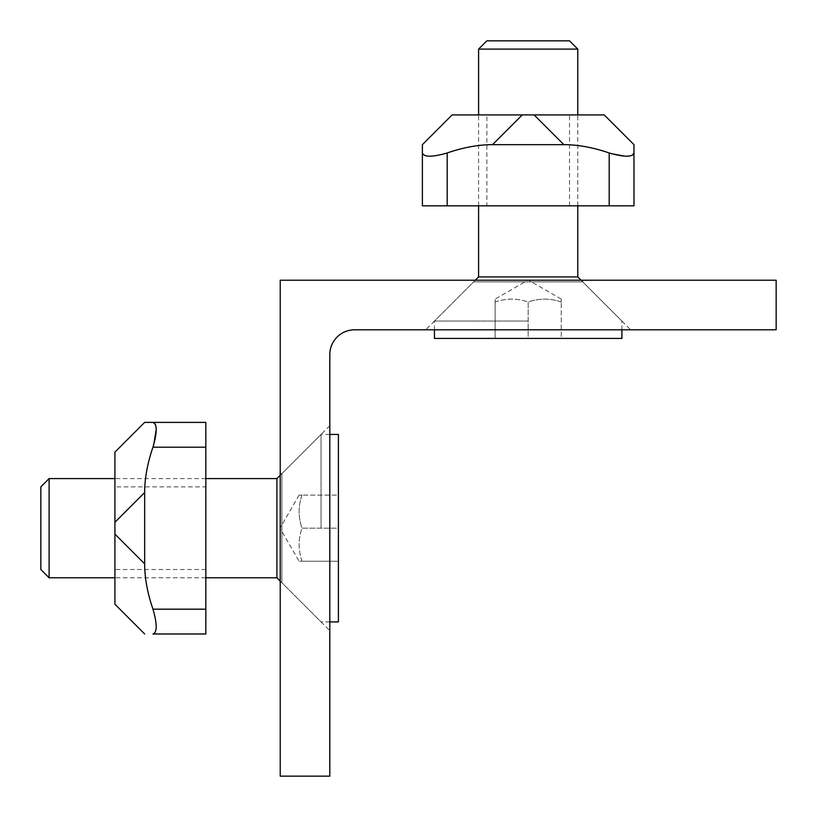 <?xml version="1.0" encoding="UTF-8"?>
<svg xmlns="http://www.w3.org/2000/svg" width="817" height="817" viewBox="0 0 817 817"><rect width="100%" height="100%" fill="white"/><g stroke="black" fill="none" stroke-linecap="round" stroke-linejoin="round"><path stroke-width="0.61" stroke-dasharray="4.08 3.06" d="M473.635 280.221L582.735 280.221L473.635 280.221L473.635 281.875L582.735 281.875L473.635 281.875L425.688 329.813L630.673 329.813L425.688 329.813M776.15 280.221L280.221 280.221L280.221 776.15L329.813 776.15L329.813 354.609A24.796 24.796 0 0 1 354.609 329.813L776.15 329.813L776.15 280.221M280.221 582.735L280.221 473.635L280.221 582.735L281.875 582.735L281.875 473.635L281.875 582.735L329.813 630.673L329.813 425.688L329.813 630.673M329.813 425.688L281.875 473.635L280.221 473.635M577.782 276.912L478.588 276.912M478.588 49.112L577.782 49.112M486.861 40.85L569.51 40.85M621.911 338.412L528.18 338.412L561.248 338.412L561.248 302.045L561.248 338.412L528.18 338.412L528.18 302.045C539.179 298.164 550.198 298.164 561.248 302.045C561.248 298.164 561.248 298.164 561.248 302.045C561.248 298.164 561.248 298.164 561.248 302.045C550.26 298.164 539.23 298.164 528.18 302.045C517.192 298.164 506.172 298.164 495.122 302.045C495.122 298.164 495.122 298.164 495.122 302.045C495.122 298.164 495.122 298.164 495.122 302.045C506.111 298.164 517.13 298.164 528.18 302.045L528.18 338.412L434.45 338.412M528.18 338.412L495.122 338.412L528.18 338.412M528.18 321.05L434.45 321.05L528.18 321.05M495.122 302.045L495.122 338.412L495.122 302.045M633.982 152.973L633.982 205.833L609.186 205.833L609.186 152.973A171.795 99.184 -135 0 0 563.853 144.66L534.093 114.911L604.223 114.911M624.617 156.129L632.144 155.393M452.138 114.911L534.093 114.911M563.853 144.66L492.518 144.66A171.795 99.184 -45 0 0 447.185 152.973L447.185 205.833L422.389 205.833L422.389 152.973C423.89 157.273 432.152 157.273 447.185 152.973M609.186 205.833L447.185 205.833M528.18 114.911L569.51 114.911L528.18 114.911M486.861 205.833L569.51 205.833L486.861 205.833L486.861 114.911M276.912 478.588L276.912 577.782M49.112 577.782L49.112 478.588M40.85 569.51L40.85 486.861M338.412 434.45L338.412 528.18L338.412 495.122L302.045 495.122L338.412 495.122L338.412 528.18L302.045 528.18C298.164 517.192 298.164 506.172 302.045 495.122C298.164 495.122 298.164 495.122 302.045 495.122C298.164 495.122 298.164 495.122 302.045 495.122C298.164 506.111 298.164 517.13 302.045 528.18C298.164 539.179 298.164 550.198 302.045 561.248C298.164 561.248 298.164 561.248 302.045 561.248C298.164 561.248 298.164 561.248 302.045 561.248C298.164 550.26 298.164 539.23 302.045 528.18L338.412 528.18L338.412 621.911M338.412 528.18L338.412 561.248L338.412 528.18M321.05 528.18L321.05 434.45L321.05 528.18M302.045 561.248L338.412 561.248L302.045 561.248M156.19 429.65L155.393 424.227M152.973 422.389L205.833 422.389L205.833 447.185L152.973 447.185A171.795 99.184 -45 0 0 144.66 492.518L144.66 563.853A171.795 99.184 45 0 0 152.973 609.186L205.833 609.186L205.833 633.982L152.973 633.982C157.273 632.481 157.273 624.219 152.973 609.186M114.911 604.223L114.911 452.138M205.833 447.185L205.833 609.186M114.911 528.18L114.911 569.51L114.911 528.18M205.833 486.861L205.833 569.51L205.833 486.861L114.911 486.861M492.518 144.66L522.277 114.911M114.911 522.277L144.66 492.518M114.911 534.093L144.66 563.853M582.735 280.221L582.735 281.875L630.673 329.813M561.248 299.083L528.18 279.996L495.122 299.083M577.782 205.833L577.782 114.911M478.588 205.833L478.588 114.911M621.911 329.813L621.911 321.05L581.081 280.221M434.45 329.813L434.45 321.05L475.29 280.221M569.51 205.833L569.51 114.911M299.083 495.122L279.996 528.18L299.083 561.248M205.833 478.588L114.911 478.588M205.833 577.782L114.911 577.782M329.813 434.45L321.05 434.45L280.221 475.29M329.813 621.911L321.05 621.911L280.221 581.081M205.833 569.51L114.911 569.51"/><path stroke-width="1.23" d="M776.15 280.221L280.221 280.221L280.221 776.15L329.813 776.15L329.813 354.609A24.796 24.796 0 0 1 354.609 329.813L776.15 329.813L776.15 280.221M478.588 205.833L478.588 276.912L577.782 276.912L577.782 205.833M528.18 49.112L478.588 49.112L486.861 40.85L569.51 40.85L577.782 49.112L528.18 49.112M434.45 329.813L434.45 338.412L621.911 338.412L621.911 329.813M632.144 155.393L633.982 152.973L633.982 144.66L604.223 114.911L633.982 144.66L633.982 205.833L422.389 205.833L422.389 144.66L452.138 114.911L422.389 144.66L422.389 152.973C423.9 157.273 432.162 157.273 447.185 152.973A171.795 99.184 135 0 1 492.518 144.66L563.853 144.66A171.795 99.184 45 0 1 609.186 152.973L609.186 205.833M611.443 153.698L624.617 156.129M604.223 114.911L452.138 114.911M633.982 152.973C632.481 157.273 624.219 157.273 609.186 152.973M205.833 577.782L276.912 577.782L276.912 478.588L205.833 478.588M49.112 528.18L49.112 577.782L40.85 569.51L40.85 486.861L49.112 478.588L49.112 528.18M329.813 621.911L338.412 621.911L338.412 434.45L329.813 434.45M152.973 609.186L205.833 609.186L205.833 633.982L152.973 633.982C157.273 632.47 157.273 624.208 152.973 609.186A171.795 99.184 -135 0 1 144.66 563.853L114.911 534.093L114.911 604.223L144.66 633.982L114.911 604.223M114.911 452.138L144.66 422.389L152.973 422.389L144.66 422.389L114.911 452.138L114.911 534.093M144.66 563.853L144.66 492.518A171.795 99.184 135 0 1 152.973 447.185L205.833 447.185L205.833 422.389L152.973 422.389C157.273 423.89 157.273 432.152 152.973 447.185M153.698 444.928L156.19 429.65M155.393 424.227L152.973 422.389M205.833 609.186L205.833 447.185M522.277 114.911L492.518 144.66M447.185 152.973L447.185 205.833M534.093 114.911L563.853 144.66M144.66 492.518L114.911 522.277M577.782 114.911L577.782 49.112M478.588 114.911L478.588 49.112M478.588 276.912L475.29 280.221M577.782 276.912L581.081 280.221M114.911 478.588L49.112 478.588M114.911 577.782L49.112 577.782M276.912 577.782L280.221 581.081M276.912 478.588L280.221 475.29"/></g></svg>
